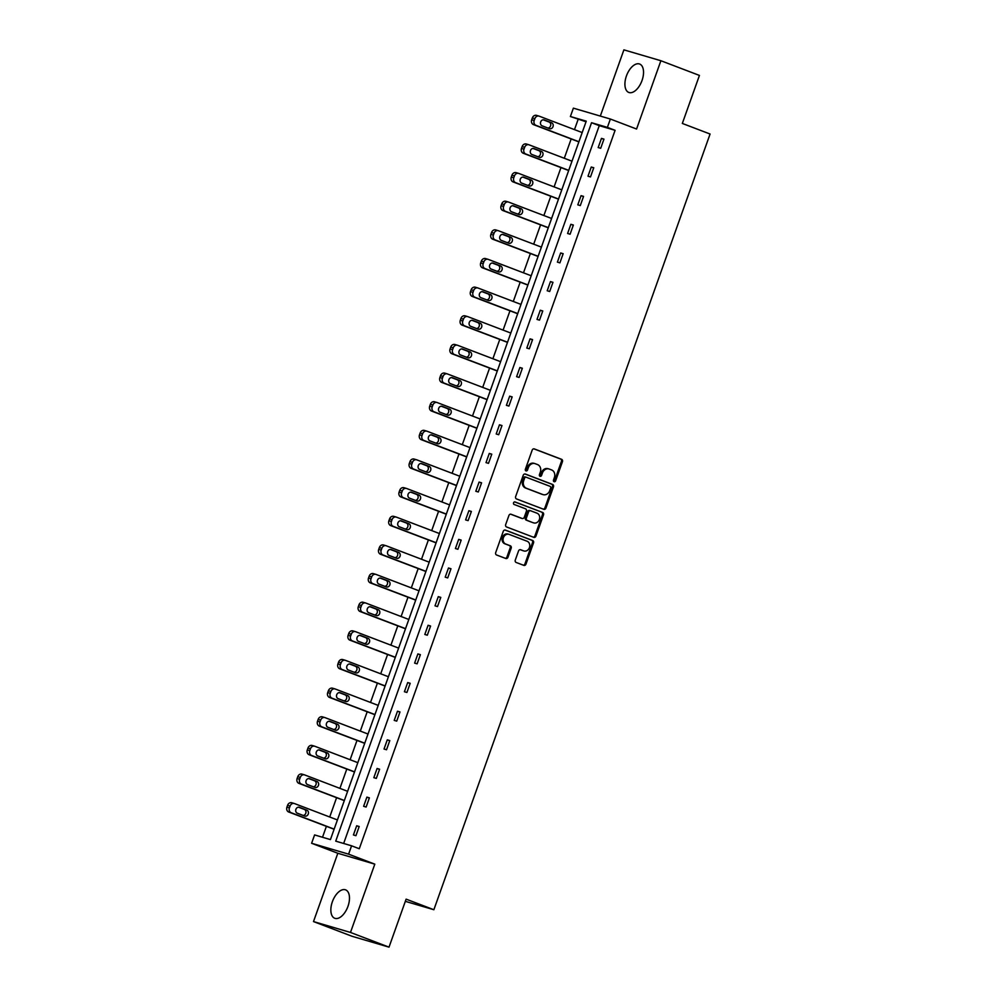 <?xml version="1.0" encoding="UTF-8"?>
<svg xmlns="http://www.w3.org/2000/svg" width="997" height="997" viewBox="0 0 997 997"><rect width="100%" height="100%" fill="white"/><g stroke="black" fill="none" stroke-linecap="round" stroke-linejoin="round"><path stroke-width="1.5" d="M554.108 481.701A1.346 1.134 106.4 0 0 555.616 480.841L562.445 461.686A1.919 1.62 106.4 0 0 561.573 459.305L534.33 448.924A1.919 1.62 106.4 0 0 532.174 450.146L525.357 469.3A1.346 1.134 106.4 0 0 527.475 470.098L528.36 467.63A6.132 5.172 106.4 0 1 534.928 463.593A6.132 5.172 106.4 0 1 535.252 463.705L537.52 464.565A6.132 5.172 106.4 0 1 540.312 472.179L539.427 474.659A1.346 1.134 106.4 0 0 541.545 475.469L542.43 472.989A6.132 5.172 106.4 0 1 548.998 468.964A6.132 5.172 106.4 0 1 549.322 469.076L551.603 469.936A6.132 5.172 106.4 0 1 554.382 477.551L553.497 480.031A1.346 1.134 106.4 0 0 554.108 481.701M553.721 481.426A1.346 1.134 106.4 0 0 554.619 480.542L561.436 461.399A1.919 1.62 106.4 0 0 560.563 459.019L533.869 448.837M525.581 470.696A1.346 1.134 106.4 0 0 526.478 469.811L527.363 467.331L528.36 467.63M539.651 476.055A1.346 1.134 106.4 0 0 540.548 475.17L541.433 472.703L542.43 472.989M332.362 901.774A15.217 8.113 110.9 0 1 345.585 889.847A15.217 8.113 110.9 0 1 347.965 906.36A15.217 8.113 110.9 0 1 334.743 918.274A15.217 8.113 110.9 0 1 332.362 901.774M626.428 75.946A15.217 8.113 110.9 0 1 639.65 64.032A15.217 8.113 110.9 0 1 642.018 80.533A15.217 8.113 110.9 0 1 628.808 92.447A15.217 8.113 110.9 0 1 626.428 75.946M313.494 921.577L350.483 932.444L374.81 864.15L337.821 853.27L313.494 921.577L352.028 936.27L389.017 947.15L406.115 899.144L433.869 909.725L710.076 134.022L682.334 123.441L699.433 75.423L660.886 60.73L623.898 49.85L600.319 116.076M389.017 947.15L350.483 932.444M515.287 560.077A1.919 1.62 106.4 0 0 516.159 562.458L523.799 565.361A1.919 1.62 106.4 0 0 525.955 564.14L533.532 542.879A1.919 1.62 106.4 0 0 532.66 540.499L505.429 530.105A1.919 1.62 106.4 0 0 503.273 531.339L495.696 552.6A1.919 1.62 106.4 0 0 496.568 554.98L505.803 558.494A1.919 1.62 106.4 0 0 507.947 557.273L511.187 548.176A1.919 1.62 106.4 0 0 510.327 545.795L505.741 544.05A5.122 4.324 106.4 0 1 503.36 537.844A5.122 4.324 106.4 0 1 508.906 534.317A5.122 4.324 106.4 0 1 509.18 534.404L527.101 541.246A5.122 4.324 106.4 0 1 529.494 547.453A5.122 4.324 106.4 0 1 523.948 550.98A5.122 4.324 106.4 0 1 523.674 550.892L520.683 549.746A1.919 1.62 106.4 0 0 518.527 550.967L515.287 560.077M586.037 121.771L570.396 116.512L573.375 108.15L610.363 119.029L636.572 129.024L660.886 60.73M610.363 119.029L607.397 127.379L591.545 122.718L335.727 841.144L351.58 845.805L348.601 854.155L311.612 843.275L314.591 834.925L330.431 839.586L586.248 121.16L570.396 116.512M351.58 845.805L359.281 848.746L615.099 130.32L607.397 127.379M374.81 864.15L348.601 854.155M543.764 509.317A1.919 1.62 106.4 0 0 545.92 508.096L553.485 486.835A1.919 1.62 106.4 0 0 552.612 484.455L525.382 474.061A1.919 1.62 106.4 0 0 523.226 475.282L515.648 496.556A1.919 1.62 106.4 0 0 516.521 498.936L543.764 509.317M543.515 514.851L535.937 536.124A1.919 1.62 106.4 0 1 533.781 537.346L506.551 526.952A1.919 1.62 106.4 0 1 505.678 524.572L508.919 515.474A1.919 1.62 106.4 0 1 511.075 514.253L522.116 518.465A1.919 1.62 106.4 0 0 524.272 517.244L526.416 511.199A1.919 1.62 106.4 0 0 525.544 508.819L514.053 504.432A1.346 1.134 106.4 0 1 514.951 501.915L542.642 512.47A1.919 1.62 106.4 0 1 543.515 514.851L542.505 514.564L534.94 535.825L535.937 536.124M405.33 901.338L433.869 909.725M344.301 800.628L298.901 783.368A3.901 3.303 -73.6 0 1 297.118 778.52L297.779 776.688A3.901 3.303 -73.6 0 1 302.166 774.183M364.703 743.351L319.289 726.09A3.901 3.303 -73.6 0 1 317.52 721.242L318.168 719.398A3.901 3.303 -73.6 0 1 322.567 716.905M385.091 686.061L339.69 668.8A3.901 3.303 -73.6 0 1 337.921 663.952L338.569 662.12A3.901 3.303 -73.6 0 1 342.956 659.628M405.492 628.783L360.091 611.522A3.901 3.303 -73.6 0 1 358.309 606.675L358.97 604.83A3.901 3.303 -73.6 0 1 363.357 602.338M425.893 571.493L380.48 554.232A3.901 3.303 -73.6 0 1 378.71 549.384L379.358 547.552A3.901 3.303 -73.6 0 1 383.758 545.06M446.295 514.215L400.881 496.955A3.901 3.303 -73.6 0 1 399.112 492.107L399.76 490.275A3.901 3.303 -73.6 0 1 404.146 487.77M466.683 456.938L421.282 439.677A3.901 3.303 -73.6 0 1 419.5 434.829L420.161 432.985A3.901 3.303 -73.6 0 1 424.548 430.492M487.084 399.647L441.671 382.387A3.901 3.303 -73.6 0 1 439.901 377.539L440.549 375.707A3.901 3.303 -73.6 0 1 444.949 373.214M507.485 342.37L462.072 325.109A3.901 3.303 -73.6 0 1 460.302 320.261L460.95 318.417A3.901 3.303 -73.6 0 1 465.337 315.924M527.874 285.08L482.473 267.819A3.901 3.303 -73.6 0 1 480.691 262.971L481.352 261.139A3.901 3.303 -73.6 0 1 485.738 258.647M548.275 227.802L502.874 210.541A3.901 3.303 -73.6 0 1 501.092 205.694L501.753 203.862A3.901 3.303 -73.6 0 1 506.14 201.357M568.676 170.524L523.263 153.264A3.901 3.303 -73.6 0 1 521.493 148.416L522.141 146.571A3.901 3.303 -73.6 0 1 526.541 144.079M578.11 119.441L574.484 129.622M571.144 138.994L564.29 158.261M560.95 167.633L554.095 186.9M550.755 196.272L543.888 215.539M540.548 224.911L533.694 244.19M530.354 253.562L523.487 272.829M520.16 282.201L513.293 301.468M509.953 310.84L503.099 330.107M499.759 339.478L492.892 358.746M489.564 368.117L482.698 387.397M479.358 396.769L472.503 416.036M469.163 425.407L462.296 444.674M458.969 454.046L452.102 473.313M448.762 482.685L441.908 501.952M438.568 511.324L431.701 530.603M428.374 539.975L421.507 559.242M418.167 568.614L411.312 587.881M407.972 597.253L401.106 616.52M397.766 625.892L390.911 645.159M387.571 654.531L380.717 673.81M377.377 683.182L370.51 702.449M367.17 711.821L360.316 731.088M356.976 740.459L350.121 759.726M346.782 769.098L339.915 788.365M336.575 797.737L329.72 817.017M326.38 826.388L322.505 837.256M578.871 141.886L533.47 124.613A3.901 3.303 -73.6 0 1 531.688 119.765L532.348 117.933A3.901 3.303 -73.6 0 1 536.735 115.44M558.47 199.163L513.069 181.903A3.901 3.303 -73.6 0 1 511.287 177.055L511.947 175.21A3.901 3.303 -73.6 0 1 516.334 172.718M538.081 256.441L492.668 239.18A3.901 3.303 -73.6 0 1 490.898 234.332L491.546 232.5A3.901 3.303 -73.6 0 1 495.945 230.008M517.68 313.731L472.279 296.47A3.901 3.303 -73.6 0 1 470.497 291.623L471.157 289.778A3.901 3.303 -73.6 0 1 475.544 287.286M497.279 371.009L451.878 353.748A3.901 3.303 -73.6 0 1 450.096 348.9L450.756 347.068A3.901 3.303 -73.6 0 1 455.143 344.563M476.89 428.286L431.477 411.026A3.901 3.303 -73.6 0 1 429.707 406.178L430.355 404.346A3.901 3.303 -73.6 0 1 434.742 401.853M456.489 485.576L411.076 468.316A3.901 3.303 -73.6 0 1 409.306 463.468L409.954 461.623A3.901 3.303 -73.6 0 1 414.353 459.131M436.088 542.854L390.687 525.593A3.901 3.303 -73.6 0 1 388.905 520.746L389.565 518.914A3.901 3.303 -73.6 0 1 393.952 516.421M415.687 600.144L370.286 582.884A3.901 3.303 -73.6 0 1 368.516 578.036L369.164 576.191A3.901 3.303 -73.6 0 1 373.551 573.699M395.298 657.422L349.885 640.161A3.901 3.303 -73.6 0 1 348.115 635.313L348.763 633.481A3.901 3.303 -73.6 0 1 353.162 630.976M374.897 714.699L329.496 697.439A3.901 3.303 -73.6 0 1 327.714 692.591L328.374 690.759A3.901 3.303 -73.6 0 1 332.761 688.266M354.496 771.99L309.095 754.729A3.901 3.303 -73.6 0 1 307.313 749.881L307.973 748.037A3.901 3.303 -73.6 0 1 312.36 745.544M334.107 829.267L288.694 812.007A3.901 3.303 -73.6 0 1 286.924 807.159L287.572 805.327A3.901 3.303 -73.6 0 1 291.971 802.822M337.821 853.27L311.612 843.275M615.099 130.32L599.259 125.659L343.653 843.474M599.259 125.659L591.545 122.718M353.424 834.95L356.689 825.765L359.194 826.501L355.929 835.685L353.424 834.95M363.618 806.311L366.896 797.126L369.389 797.862L366.123 807.047L363.618 806.311M373.825 777.672L377.09 768.488L379.595 769.223L376.318 778.408L373.825 777.672M384.019 749.034L387.285 739.849L389.79 740.584L386.524 749.756L384.019 749.034M394.214 720.382L397.491 711.21L399.984 711.945L396.719 721.118L394.214 720.382M404.421 691.744L407.686 682.571L410.191 683.294L406.913 692.479L404.421 691.744M414.615 663.105L417.88 653.92L420.385 654.655L417.12 663.84L414.615 663.105M424.809 634.466L428.087 625.281L430.579 626.016L427.314 635.201L424.809 634.466M435.016 605.827L438.281 596.642L440.786 597.377L437.509 606.562L435.016 605.827M445.21 577.176L448.476 568.003L450.98 568.739L447.715 577.911L445.21 577.176M455.417 548.537L458.682 539.365L461.175 540.1L457.91 549.272L455.417 548.537M465.611 519.898L468.877 510.713L471.382 511.449L468.104 520.633L465.611 519.898M475.806 491.259L479.083 482.074L481.576 482.81L478.311 491.995L475.806 491.259M486.013 462.62L489.278 453.436L491.77 454.171L488.505 463.356L486.013 462.62M496.207 433.969L499.472 424.797L501.977 425.532L498.699 434.704L496.207 433.969M506.401 405.33L509.679 396.158L512.171 396.893L508.906 406.066L506.401 405.33M516.608 376.692L519.873 367.507L522.366 368.242L519.101 377.427L516.608 376.692M526.802 348.053L530.068 338.868L532.572 339.603L529.307 348.788L526.802 348.053M536.997 319.414L540.274 310.229L542.767 310.964L539.502 320.149L536.997 319.414M547.203 290.763L550.469 281.59L552.974 282.325L549.696 291.498L547.203 290.763M557.398 262.124L560.663 252.951L563.168 253.687L559.903 262.859L557.398 262.124M567.592 233.485L570.87 224.3L573.362 225.035L570.097 234.22L567.592 233.485M577.799 204.846L581.064 195.661L583.569 196.397L580.291 205.581L577.799 204.846M587.993 176.207L591.258 167.022L593.763 167.758L590.498 176.943L587.993 176.207M598.188 147.556L601.465 138.384L603.958 139.119L600.692 148.291L598.188 147.556M601.465 138.384L603.895 139.306M591.258 167.022L593.689 167.945M581.064 195.661L583.494 196.596M570.87 224.3L573.3 225.235M560.663 252.951L563.093 253.874M550.469 281.59L552.899 282.512M540.274 310.229L542.704 311.151M530.068 338.868L532.498 339.803M519.873 367.507L522.303 368.441M509.679 396.158L512.109 397.08M499.472 424.797L501.902 425.719M489.278 453.436L491.708 454.358M479.083 482.074L481.514 483.009M468.877 510.713L471.307 511.648M458.682 539.365L461.113 540.287M448.476 568.003L450.918 568.926M438.281 596.642L440.711 597.564M428.087 625.281L430.517 626.216M417.88 653.92L420.31 654.855M407.686 682.571L410.116 683.493M397.491 711.21L399.922 712.132M387.285 739.849L389.715 740.771M377.09 768.488L379.521 769.422M366.896 797.126L369.326 798.061M356.689 825.765L359.119 826.7M548.325 468.777A6.132 5.172 106.4 0 0 548.001 468.665A6.132 5.172 106.4 0 0 541.433 472.703M534.255 463.406A6.132 5.172 106.4 0 0 533.931 463.306A6.132 5.172 106.4 0 0 527.363 467.331M543.228 509.118A1.919 1.62 106.4 0 0 544.91 507.797L552.488 486.536A1.919 1.62 106.4 0 0 551.615 484.156L524.921 473.974M550.668 488.007A1.346 1.134 106.4 0 0 550.057 486.337L526.142 477.214A1.346 1.134 106.4 0 0 524.634 478.074L523.712 480.691A6.132 5.172 106.4 0 0 526.491 488.306L542.842 494.537A6.132 5.172 106.4 0 0 543.166 494.649A6.132 5.172 106.4 0 0 549.733 490.624L550.668 488.007M526.005 477.177L525.145 476.927A1.346 1.134 106.4 0 0 523.637 477.787L524.634 478.074M542.493 494.437A6.132 5.172 106.4 0 1 542.169 494.35A6.132 5.172 106.4 0 1 541.832 494.238L525.494 488.007A6.132 5.172 106.4 0 1 522.702 480.392L523.637 477.787M533.245 537.134A1.919 1.62 106.4 0 0 534.94 535.825M510.601 514.165L521.119 518.166A1.919 1.62 106.4 0 0 521.319 518.228M514.552 501.852L542.642 512.47M533.582 522.839A5.122 4.324 106.4 0 0 533.844 522.927A5.122 4.324 106.4 0 0 539.402 519.4A5.122 4.324 106.4 0 0 537.009 513.193L530.691 510.788A1.919 1.62 106.4 0 0 528.535 512.009L526.391 518.041A1.919 1.62 106.4 0 0 527.263 520.422L532.572 522.54A5.122 4.324 106.4 0 0 532.847 522.627A5.122 4.324 106.4 0 0 533.133 522.702M530.491 510.726L529.694 510.489A1.919 1.62 106.4 0 0 527.538 511.71L528.535 512.009M532.572 522.54L526.266 520.135A1.919 1.62 106.4 0 1 525.394 517.755L527.538 511.71M542.505 514.564A1.919 1.62 106.4 0 0 541.633 512.184M523.226 550.755A5.122 4.324 106.4 0 1 522.951 550.68A5.122 4.324 106.4 0 1 522.677 550.593L520.222 549.659M508.183 534.118A5.122 4.324 106.4 0 0 507.909 534.018A5.122 4.324 106.4 0 0 502.363 537.545A5.122 4.324 106.4 0 0 504.744 543.751L505.741 544.05M505.267 558.295A1.919 1.62 106.4 0 0 506.95 556.974L510.19 547.876A1.919 1.62 106.4 0 0 509.317 545.496L504.744 543.751M523.263 565.162A1.919 1.62 106.4 0 0 524.958 563.853L532.535 542.58A1.919 1.62 106.4 0 0 531.663 540.2L504.956 530.018M578.921 141.736L535.962 125.348A3.901 3.303 106.4 0 1 534.193 120.5L534.841 118.668A3.901 3.303 106.4 0 1 539.227 116.175L582.186 132.564M547.951 128.052A3.116 2.642 106.4 0 0 549.098 122.033L543.253 119.802M542.106 125.821L549.497 128.638A3.116 2.642 106.4 0 0 551.59 122.768L544.2 119.939A3.116 2.642 106.4 0 0 542.106 125.821M568.726 170.375L525.768 153.999A3.901 3.303 106.4 0 1 523.986 149.151L524.646 147.307A3.901 3.303 106.4 0 1 529.033 144.814L571.991 161.202M537.744 156.691A3.116 2.642 106.4 0 0 538.891 150.672L533.046 148.441M531.9 154.46L539.302 157.277A3.116 2.642 106.4 0 0 541.396 151.407L533.993 148.578A3.116 2.642 106.4 0 0 531.9 154.46M558.519 199.026L515.561 182.638A3.901 3.303 106.4 0 1 513.791 177.79L514.44 175.946A3.901 3.303 106.4 0 1 518.839 173.453L561.797 189.841M527.55 185.33A3.116 2.642 106.4 0 0 528.697 179.31L522.852 177.08M521.705 183.099L529.108 185.928A3.116 2.642 106.4 0 0 531.202 180.046L523.799 177.229A3.116 2.642 106.4 0 0 521.705 183.099M548.325 227.665L505.367 211.277A3.901 3.303 106.4 0 1 503.597 206.429L504.245 204.597A3.901 3.303 106.4 0 1 508.632 202.092L551.59 218.48M517.356 213.969A3.116 2.642 106.4 0 0 518.502 207.949L512.657 205.718M511.511 211.738L518.901 214.567A3.116 2.642 106.4 0 0 520.995 208.685L513.592 205.868A3.116 2.642 106.4 0 0 511.511 211.738M538.131 256.304L495.173 239.916A3.901 3.303 106.4 0 1 493.39 235.068L494.051 233.236A3.901 3.303 106.4 0 1 498.438 230.743L541.396 247.119M507.149 242.607A3.116 2.642 106.4 0 0 508.296 236.588L502.451 234.37M501.304 240.377L508.707 243.206A3.116 2.642 106.4 0 0 510.8 237.323L503.398 234.507A3.116 2.642 106.4 0 0 501.304 240.377M527.924 284.943L484.966 268.554A3.901 3.303 106.4 0 1 483.196 263.707L483.844 261.875A3.901 3.303 106.4 0 1 488.243 259.382L531.202 275.77M496.955 271.259A3.116 2.642 106.4 0 0 498.101 265.239L492.256 263.009M491.11 269.028L498.512 271.845A3.116 2.642 106.4 0 0 500.594 265.975L493.203 263.146A3.116 2.642 106.4 0 0 491.11 269.028M517.73 313.581L474.771 297.206A3.901 3.303 106.4 0 1 473.002 292.358L473.65 290.513A3.901 3.303 106.4 0 1 478.037 288.021L520.995 304.409M486.76 299.898A3.116 2.642 106.4 0 0 487.907 293.878L482.062 291.647M480.915 297.667L488.306 300.483A3.116 2.642 106.4 0 0 490.399 294.614L482.997 291.785A3.116 2.642 106.4 0 0 480.915 297.667M507.535 342.233L464.577 325.845A3.901 3.303 106.4 0 1 462.795 320.997L463.455 319.152A3.901 3.303 106.4 0 1 467.842 316.66L510.8 333.048M476.554 328.536A3.116 2.642 106.4 0 0 477.7 322.517L471.855 320.286M470.709 326.306L478.111 329.122A3.116 2.642 106.4 0 0 480.205 323.252L472.802 320.436A3.116 2.642 106.4 0 0 470.709 326.306M497.329 370.872L454.37 354.483A3.901 3.303 106.4 0 1 452.601 349.635L453.249 347.803A3.901 3.303 106.4 0 1 457.648 345.298L500.606 361.687M466.359 357.175A3.116 2.642 106.4 0 0 467.506 351.156L461.661 348.925M460.514 354.944L467.917 357.773A3.116 2.642 106.4 0 0 469.998 351.891L462.608 349.075A3.116 2.642 106.4 0 0 460.514 354.944M487.134 399.51L444.176 383.122A3.901 3.303 106.4 0 1 442.406 378.274L443.054 376.442A3.901 3.303 106.4 0 1 447.441 373.95L490.399 390.326M456.165 385.814A3.116 2.642 106.4 0 0 457.311 379.795L451.454 377.576M450.32 383.583L457.71 386.412A3.116 2.642 106.4 0 0 459.804 380.53L452.401 377.713A3.116 2.642 106.4 0 0 450.32 383.583M476.94 428.149L433.982 411.761A3.901 3.303 106.4 0 1 432.2 406.913L432.86 405.081A3.901 3.303 106.4 0 1 437.247 402.589L480.205 418.977M445.958 414.465A3.116 2.642 106.4 0 0 447.105 408.446L441.26 406.215M440.113 412.235L447.516 415.051A3.116 2.642 106.4 0 0 449.61 409.181L442.207 406.352A3.116 2.642 106.4 0 0 440.113 412.235M466.733 456.788L423.775 440.412A3.901 3.303 106.4 0 1 422.005 435.564L422.653 433.72A3.901 3.303 106.4 0 1 427.052 431.227L470.011 447.616M435.764 443.104A3.116 2.642 106.4 0 0 436.91 437.085L431.065 434.854M429.919 440.873L437.322 443.69A3.116 2.642 106.4 0 0 439.403 437.82L432.013 434.991A3.116 2.642 106.4 0 0 429.919 440.873M456.539 485.439L413.581 469.051A3.901 3.303 106.4 0 1 411.811 464.203L412.459 462.359A3.901 3.303 106.4 0 1 416.846 459.866L459.804 476.254M425.569 471.743A3.116 2.642 106.4 0 0 426.704 465.724L420.859 463.493M419.712 469.512L427.115 472.329A3.116 2.642 106.4 0 0 429.209 466.459L421.806 463.642A3.116 2.642 106.4 0 0 419.712 469.512M446.344 514.078L403.386 497.69A3.901 3.303 106.4 0 1 401.604 492.842L402.265 491.01A3.901 3.303 106.4 0 1 406.651 488.505L449.61 504.893M415.363 500.382A3.116 2.642 106.4 0 0 416.509 494.362L410.664 492.132M409.518 498.151L416.92 500.98A3.116 2.642 106.4 0 0 419.014 495.098L411.611 492.281A3.116 2.642 106.4 0 0 409.518 498.151M436.138 542.717L393.179 526.329A3.901 3.303 106.4 0 1 391.41 521.481L392.058 519.649A3.901 3.303 106.4 0 1 396.457 517.156L439.403 533.532M405.168 529.021A3.116 2.642 106.4 0 0 406.315 523.001L400.47 520.783M399.323 526.79L406.714 529.619A3.116 2.642 106.4 0 0 408.807 523.737L401.417 520.92A3.116 2.642 106.4 0 0 399.323 526.79M425.943 571.356L382.985 554.968A3.901 3.303 106.4 0 1 381.203 550.12L381.863 548.288A3.901 3.303 106.4 0 1 386.25 545.795L429.209 562.183M394.962 557.672A3.116 2.642 106.4 0 0 396.108 551.653L390.263 549.422M389.117 555.441L396.519 558.258A3.116 2.642 106.4 0 0 398.613 552.388L391.21 549.559A3.116 2.642 106.4 0 0 389.117 555.441M415.749 599.995L372.791 583.619A3.901 3.303 106.4 0 1 371.009 578.759L371.669 576.927A3.901 3.303 106.4 0 1 376.056 574.434L419.014 590.822M384.767 586.311A3.116 2.642 106.4 0 0 385.914 580.291L380.069 578.061M378.922 584.08L386.325 586.897A3.116 2.642 106.4 0 0 388.419 581.027L381.016 578.198A3.116 2.642 106.4 0 0 378.922 584.08M405.542 628.646L362.584 612.258A3.901 3.303 106.4 0 1 360.814 607.41L361.462 605.565A3.901 3.303 106.4 0 1 365.862 603.073L408.807 619.461M374.573 614.95A3.116 2.642 106.4 0 0 375.719 608.93L369.875 606.699M368.728 612.719L376.118 615.535A3.116 2.642 106.4 0 0 378.212 609.666L370.822 606.849A3.116 2.642 106.4 0 0 368.728 612.719M395.348 657.285L352.39 640.897A3.901 3.303 106.4 0 1 350.608 636.049L351.268 634.217A3.901 3.303 106.4 0 1 355.655 631.712L398.613 648.1M364.366 643.588A3.116 2.642 106.4 0 0 365.513 637.569L359.668 635.338M358.521 641.358L365.924 644.187A3.116 2.642 106.4 0 0 368.018 638.304L360.615 635.488A3.116 2.642 106.4 0 0 358.521 641.358M385.141 685.924L342.195 669.535A3.901 3.303 106.4 0 1 340.413 664.687L341.074 662.855A3.901 3.303 106.4 0 1 345.461 660.35L388.419 676.739M354.172 672.227A3.116 2.642 106.4 0 0 355.318 666.208L349.473 663.977M348.327 669.996L355.73 672.825A3.116 2.642 106.4 0 0 357.823 666.943L350.421 664.127A3.116 2.642 106.4 0 0 348.327 669.996M374.947 714.562L331.989 698.174A3.901 3.303 106.4 0 1 330.219 693.326L330.867 691.494A3.901 3.303 106.4 0 1 335.254 689.002L378.212 705.39M343.977 700.866A3.116 2.642 106.4 0 0 345.124 694.859L339.279 692.628M338.133 698.648L345.523 701.464A3.116 2.642 106.4 0 0 347.617 695.594L340.226 692.765A3.116 2.642 106.4 0 0 338.133 698.648M364.752 743.201L321.794 726.813A3.901 3.303 106.4 0 1 320.012 721.965L320.673 720.133A3.901 3.303 106.4 0 1 325.059 717.641L368.018 734.029M333.771 729.517A3.116 2.642 106.4 0 0 334.917 723.498L329.072 721.267M327.926 727.287L335.328 730.103A3.116 2.642 106.4 0 0 337.422 724.233L330.019 721.404A3.116 2.642 106.4 0 0 327.926 727.287M354.546 771.852L311.587 755.464A3.901 3.303 106.4 0 1 309.818 750.616L310.466 748.772A3.901 3.303 106.4 0 1 314.865 746.279L357.823 762.668M323.576 758.156A3.116 2.642 106.4 0 0 324.723 752.137L318.878 749.906M317.731 755.925L325.134 758.742A3.116 2.642 106.4 0 0 327.228 752.872L319.825 750.056A3.116 2.642 106.4 0 0 317.731 755.925M344.351 800.491L301.393 784.103A3.901 3.303 106.4 0 1 299.623 779.255L300.271 777.423A3.901 3.303 106.4 0 1 304.658 774.918L347.617 791.306M313.382 786.795A3.116 2.642 106.4 0 0 314.529 780.776L308.684 778.545M307.537 784.564L314.927 787.393A3.116 2.642 106.4 0 0 317.021 781.511L309.618 778.694A3.116 2.642 106.4 0 0 307.537 784.564M334.157 829.13L291.199 812.742A3.901 3.303 106.4 0 1 289.417 807.894L290.077 806.062A3.901 3.303 106.4 0 1 294.464 803.557L337.422 819.945M303.175 815.434A3.116 2.642 106.4 0 0 304.322 809.414L298.477 807.184M297.33 813.203L304.733 816.032A3.116 2.642 106.4 0 0 306.827 810.15L299.424 807.333A3.116 2.642 106.4 0 0 297.33 813.203M554.619 480.542L555.616 480.841M526.478 469.811L527.475 470.098M540.548 475.17L541.545 475.469M560.563 459.019L561.573 459.305M561.436 461.399L562.445 461.686M551.615 484.156L552.612 484.455M552.488 486.536L553.485 486.835M544.91 507.797L545.92 508.096M522.702 480.392L523.712 480.691M525.494 488.007L526.491 488.306M541.832 494.238L542.842 494.537M521.119 518.166L522.116 518.465M525.394 517.755L526.391 518.041M526.266 520.135L527.263 520.422M522.677 550.593L523.674 550.892M509.317 545.496L510.327 545.795M510.19 547.876L511.187 548.176M506.95 556.974L507.947 557.273M531.663 540.2L532.66 540.499M532.535 542.58L533.532 542.879M524.958 563.853L525.955 564.14M535.962 125.348L533.47 124.613M534.841 118.668L532.348 117.933M534.193 120.5L531.688 119.765M549.098 122.033L551.59 122.768M525.768 153.999L523.263 153.264M524.646 147.307L522.141 146.571M523.986 149.151L521.493 148.416M538.891 150.672L541.396 151.407M515.561 182.638L513.069 181.903M514.44 175.946L511.947 175.21M513.791 177.79L511.287 177.055M528.697 179.31L531.202 180.046M505.367 211.277L502.874 210.541M504.245 204.597L501.753 203.862M503.597 206.429L501.092 205.694M518.502 207.949L520.995 208.685M495.173 239.916L492.668 239.18M494.051 233.236L491.546 232.5M493.39 235.068L490.898 234.332M508.296 236.588L510.8 237.323M484.966 268.554L482.473 267.819M483.844 261.875L481.352 261.139M483.196 263.707L480.691 262.971M498.101 265.239L500.594 265.975M474.771 297.206L472.279 296.47M473.65 290.513L471.157 289.778M473.002 292.358L470.497 291.623M487.907 293.878L490.399 294.614M464.577 325.845L462.072 325.109M463.455 319.152L460.95 318.417M462.795 320.997L460.302 320.261M477.7 322.517L480.205 323.252M454.37 354.483L451.878 353.748M453.249 347.803L450.756 347.068M452.601 349.635L450.096 348.9M467.506 351.156L469.998 351.891M444.176 383.122L441.671 382.387M443.054 376.442L440.549 375.707M442.406 378.274L439.901 377.539M457.311 379.795L459.804 380.53M433.982 411.761L431.477 411.026M432.86 405.081L430.355 404.346M432.2 406.913L429.707 406.178M447.105 408.446L449.61 409.181M423.775 440.412L421.282 439.677M422.653 433.72L420.161 432.985M422.005 435.564L419.5 434.829M436.91 437.085L439.403 437.82M413.581 469.051L411.076 468.316M412.459 462.359L409.954 461.623M411.811 464.203L409.306 463.468M426.704 465.724L429.209 466.459M403.386 497.69L400.881 496.955M402.265 491.01L399.76 490.275M401.604 492.842L399.112 492.107M416.509 494.362L419.014 495.098M393.179 526.329L390.687 525.593M392.058 519.649L389.565 518.914M391.41 521.481L388.905 520.746M406.315 523.001L408.807 523.737M382.985 554.968L380.48 554.232M381.863 548.288L379.358 547.552M381.203 550.12L378.71 549.384M396.108 551.653L398.613 552.388M372.791 583.619L370.286 582.884M371.669 576.927L369.164 576.191M371.009 578.759L368.516 578.036M385.914 580.291L388.419 581.027M362.584 612.258L360.091 611.522M361.462 605.565L358.97 604.83M360.814 607.41L358.309 606.675M375.719 608.93L378.212 609.666M352.39 640.897L349.885 640.161M351.268 634.217L348.763 633.481M350.608 636.049L348.115 635.313M365.513 637.569L368.018 638.304M342.195 669.535L339.69 668.8M341.074 662.855L338.569 662.12M340.413 664.687L337.921 663.952M355.318 666.208L357.823 666.943M331.989 698.174L329.496 697.439M330.867 691.494L328.374 690.759M330.219 693.326L327.714 692.591M345.124 694.859L347.617 695.594M321.794 726.813L319.289 726.09M320.673 720.133L318.168 719.398M320.012 721.965L317.52 721.242M334.917 723.498L337.422 724.233M311.587 755.464L309.095 754.729M310.466 748.772L307.973 748.037M309.818 750.616L307.313 749.881M324.723 752.137L327.228 752.872M301.393 784.103L298.901 783.368M300.271 777.423L297.779 776.688M299.623 779.255L297.118 778.52M314.529 780.776L317.021 781.511M291.199 812.742L288.694 812.007M290.077 806.062L287.572 805.327M289.417 807.894L286.924 807.159M304.322 809.414L306.827 810.15M548.001 468.665L548.998 468.964M533.931 463.306L534.928 463.593M525.07 476.902L526.08 477.202M542.169 494.35L543.166 494.649M521.219 518.203L522.216 518.502M532.847 522.627L533.844 522.927M529.594 510.452L530.591 510.751M522.951 550.68L523.948 550.98M507.909 534.018L508.906 534.317M539.028 116.101L536.523 115.365M528.821 144.739L526.329 144.004M518.627 173.391L516.134 172.655M508.433 202.03L505.928 201.294M498.226 230.668L495.733 229.933M488.032 259.307L485.539 258.572M477.837 287.946L475.332 287.211M467.63 316.597L465.138 315.862M457.436 345.236L454.931 344.501M447.242 373.875L444.737 373.14M437.035 402.514L434.542 401.779M426.841 431.153L424.336 430.417M416.646 459.804L414.141 459.069M406.44 488.443L403.947 487.707M396.245 517.082L393.74 516.346M386.051 545.72L383.546 544.985M375.844 574.359L373.352 573.624M365.65 602.998L363.145 602.275M355.455 631.649L352.95 630.914M345.249 660.288L342.756 659.553M335.054 688.927L332.549 688.192M324.848 717.566L322.355 716.831M314.653 746.205L312.161 745.469M304.459 774.856L301.954 774.121M294.252 803.495L291.76 802.759"/></g></svg>
